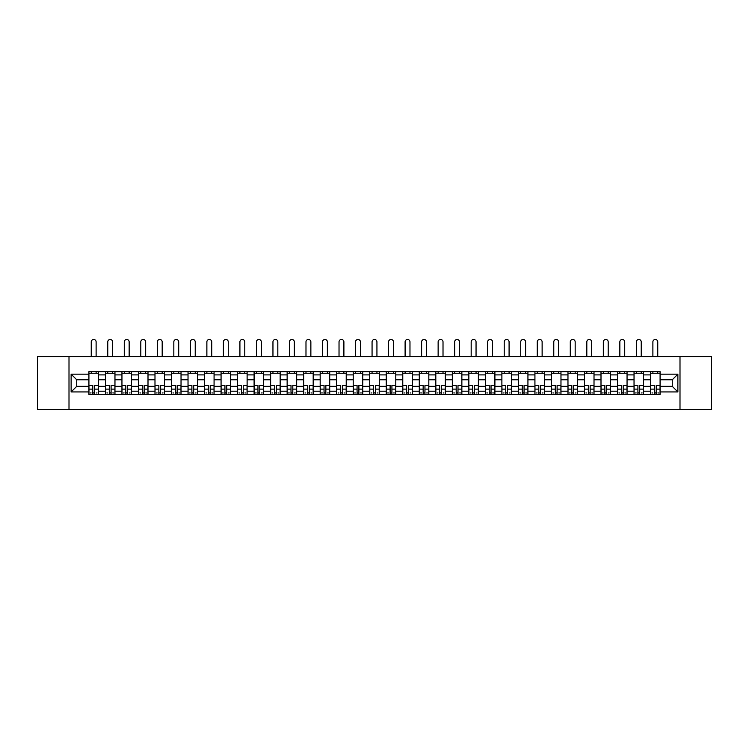 <?xml version="1.0" encoding="UTF-8"?>
<svg xmlns="http://www.w3.org/2000/svg" width="749" height="749" viewBox="0 0 749 749"><rect width="100%" height="100%" fill="white"/><g stroke="black" fill="none" stroke-linecap="round" stroke-linejoin="round"><path stroke-width="1.12" d="M679.998 409.525L711.55 409.525L711.55 356.58L37.45 356.58L37.45 409.525L679.998 409.525L679.998 356.58M105.431 394.433L105.431 374.893L98.447 374.893L98.447 394.433M98.447 374.893L98.447 371.663M105.431 374.893L105.431 371.663M114.962 371.663L114.962 394.433M121.947 394.433L121.947 371.663M131.478 371.663L131.478 394.433M138.471 394.433L138.471 371.663M148.002 371.663L148.002 394.433M154.987 394.433L154.987 371.663M164.518 371.663L164.518 394.433M171.512 394.433L171.512 371.663M181.033 371.663L181.033 394.433M188.027 394.433L188.027 371.663M197.558 371.663L197.558 394.433M204.543 394.433L204.543 371.663M214.074 371.663L214.074 394.433M221.067 394.433L221.067 371.663M230.598 371.663L230.598 394.433M237.583 394.433L237.583 371.663M247.114 371.663L247.114 394.433M254.098 394.433L254.098 371.663M263.629 371.663L263.629 394.433M270.623 394.433L270.623 371.663M280.154 371.663L280.154 394.433M287.139 394.433L287.139 371.663M296.67 371.663L296.67 394.433M303.663 394.433L303.663 371.663M313.185 371.663L313.185 394.433M320.179 394.433L320.179 371.663M329.71 371.663L329.71 394.433M336.694 394.433L336.694 371.663M346.225 371.663L346.225 394.433M353.219 394.433L353.219 371.663M362.75 371.663L362.75 394.433M369.734 394.433L369.734 371.663M379.266 371.663L379.266 394.433M386.25 394.433L386.25 371.663M395.781 371.663L395.781 394.433M402.775 394.433L402.775 371.663M412.306 371.663L412.306 394.433M419.29 394.433L419.29 371.663M428.821 371.663L428.821 394.433M435.815 394.433L435.815 371.663M445.337 371.663L445.337 394.433M452.33 394.433L452.33 371.663M461.861 371.663L461.861 394.433M468.846 394.433L468.846 371.663M478.377 371.663L478.377 394.433M485.371 394.433L485.371 371.663M494.902 371.663L494.902 394.433M501.886 394.433L501.886 371.663M511.417 371.663L511.417 394.433M518.402 394.433L518.402 371.663M527.933 371.663L527.933 394.433M534.926 394.433L534.926 371.663M544.457 371.663L544.457 394.433M551.442 394.433L551.442 371.663M560.973 371.663L560.973 394.433M567.967 394.433L567.967 371.663M577.488 371.663L577.488 394.433M584.482 394.433L584.482 371.663M594.013 371.663L594.013 394.433M600.998 394.433L600.998 371.663M610.529 371.663L610.529 394.433M617.522 394.433L617.522 371.663M627.053 371.663L627.053 394.433M634.038 394.433L634.038 371.663M643.569 371.663L643.569 394.433M650.553 394.433L650.553 371.663M650.553 386.334L643.569 386.334M634.038 386.334L627.053 386.334M617.522 386.334L610.529 386.334M600.998 386.334L594.013 386.334M584.482 386.334L577.488 386.334M567.967 386.334L560.973 386.334M551.442 386.334L544.457 386.334M534.926 386.334L527.933 386.334M518.402 386.334L511.417 386.334M501.886 386.334L494.902 386.334M485.371 386.334L478.377 386.334M468.846 386.334L461.861 386.334M452.33 386.334L445.337 386.334M435.815 386.334L428.821 386.334M419.29 386.334L412.306 386.334M402.775 386.334L395.781 386.334M386.25 386.334L379.266 386.334M369.734 386.334L362.75 386.334M353.219 386.334L346.225 386.334M336.694 386.334L329.71 386.334M320.179 386.334L313.185 386.334M303.663 386.334L296.67 386.334M287.139 386.334L280.154 386.334M270.623 386.334L263.629 386.334M254.098 386.334L247.114 386.334M237.583 386.334L230.598 386.334M221.067 386.334L214.074 386.334M204.543 386.334L197.558 386.334M188.027 386.334L181.033 386.334M171.512 386.334L164.518 386.334M154.987 386.334L148.002 386.334M138.471 386.334L131.478 386.334M121.947 386.334L114.962 386.334M105.431 386.334L98.447 386.334M650.553 379.771L643.569 379.771M634.038 379.771L627.053 379.771M617.522 379.771L610.529 379.771M600.998 379.771L594.013 379.771M584.482 379.771L577.488 379.771M567.967 379.771L560.973 379.771M551.442 379.771L544.457 379.771M534.926 379.771L527.933 379.771M518.402 379.771L511.417 379.771M501.886 379.771L494.902 379.771M485.371 379.771L478.377 379.771M468.846 379.771L461.861 379.771M452.33 379.771L445.337 379.771M435.815 379.771L428.821 379.771M419.29 379.771L412.306 379.771M402.775 379.771L395.781 379.771M386.25 379.771L379.266 379.771M369.734 379.771L362.75 379.771M353.219 379.771L346.225 379.771M336.694 379.771L329.71 379.771M320.179 379.771L313.185 379.771M303.663 379.771L296.67 379.771M287.139 379.771L280.154 379.771M270.623 379.771L263.629 379.771M254.098 379.771L247.114 379.771M237.583 379.771L230.598 379.771M221.067 379.771L214.074 379.771M204.543 379.771L197.558 379.771M188.027 379.771L181.033 379.771M171.512 379.771L164.518 379.771M154.987 379.771L148.002 379.771M138.471 379.771L131.478 379.771M121.947 379.771L114.962 379.771M105.431 379.771L98.447 379.771M76.735 386.334L88.916 386.334L88.916 379.771L76.735 379.771L76.735 386.334L71.127 391.942L71.127 374.154L88.916 374.154L88.916 379.771M660.084 379.771L660.084 386.334L672.265 386.334L672.265 379.771L660.084 379.771L660.084 371.663L88.916 371.663L88.916 374.154M660.084 374.154L677.873 374.154L677.873 391.942L660.084 391.942L660.084 386.334M88.916 386.334L88.916 394.433L660.084 394.433L660.084 391.942M88.916 391.942L71.127 391.942M69.002 409.525L69.002 356.58M94.58 392.841L92.782 392.841M88.916 373.255L98.447 373.255M111.095 392.841L109.298 392.841M105.431 373.255L114.962 373.255M127.62 392.841L125.813 392.841M121.947 373.255L131.478 373.255M144.136 392.841L142.338 392.841M138.471 373.255L148.002 373.255M160.651 392.841L158.854 392.841M154.987 373.255L164.518 373.255M177.176 392.841L175.369 392.841M171.512 373.255L181.033 373.255M193.691 392.841L191.894 392.841M188.027 373.255L197.558 373.255M210.207 392.841L208.409 392.841M204.543 373.255L214.074 373.255M226.732 392.841L224.934 392.841M221.067 373.255L230.598 373.255M243.247 392.841L241.45 392.841M237.583 373.255L247.114 373.255M259.772 392.841L257.965 392.841M254.098 373.255L263.629 373.255M276.287 392.841L274.49 392.841M270.623 373.255L280.154 373.255M292.803 392.841L291.005 392.841M287.139 373.255L296.67 373.255M309.328 392.841L307.521 392.841M303.663 373.255L313.185 373.255M325.843 392.841L324.045 392.841M320.179 373.255L329.71 373.255M342.359 392.841L340.561 392.841M336.694 373.255L346.225 373.255M358.883 392.841L357.076 392.841M353.219 373.255L362.75 373.255M375.399 392.841L373.601 392.841M369.734 373.255L379.266 373.255M391.924 392.841L390.117 392.841M386.25 373.255L395.781 373.255M408.439 392.841L406.641 392.841M402.775 373.255L412.306 373.255M424.955 392.841L423.157 392.841M419.29 373.255L428.821 373.255M441.479 392.841L439.672 392.841M435.815 373.255L445.337 373.255M457.995 392.841L456.197 392.841M452.33 373.255L461.861 373.255M474.51 392.841L472.713 392.841M468.846 373.255L478.377 373.255M491.035 392.841L489.228 392.841M485.371 373.255L494.902 373.255M507.55 392.841L505.753 392.841M501.886 373.255L511.417 373.255M524.066 392.841L522.268 392.841M518.402 373.255L527.933 373.255M540.591 392.841L538.793 392.841M534.926 373.255L544.457 373.255M557.106 392.841L555.309 392.841M551.442 373.255L560.973 373.255M573.631 392.841L571.824 392.841M567.967 373.255L577.488 373.255M590.146 392.841L588.349 392.841M584.482 373.255L594.013 373.255M606.662 392.841L604.864 392.841M600.998 373.255L610.529 373.255M623.187 392.841L621.38 392.841M617.522 373.255L627.053 373.255M639.702 392.841L637.905 392.841M634.038 373.255L643.569 373.255M656.218 392.841L654.42 392.841M650.553 373.255L660.084 373.255M71.127 374.154L76.735 379.771M672.265 386.334L677.873 391.942M672.265 379.771L677.873 374.154M96.115 356.58L96.115 341.909A2.434 2.434 0 0 0 93.681 339.475A2.434 2.434 0 0 0 91.247 341.909L91.247 356.58M92.782 385.548L88.962 385.323L92.782 385.323L92.782 394.33L88.962 394.33L91.088 394.33M88.962 385.548L88.962 394.33M94.58 392.953L92.782 392.953M97.014 392.953L96.275 392.953M91.088 392.953L90.339 392.953M96.275 394.33L98.391 394.33L98.391 385.323L94.58 385.323L94.58 394.33L91.247 394.33M98.391 394.33L96.115 394.33M96.115 371.663L96.115 373.255M91.247 371.663L91.247 373.255M112.631 356.58L112.631 341.909A2.434 2.434 0 0 0 110.197 339.475A2.434 2.434 0 0 0 107.762 341.909L107.762 356.58M109.298 385.548L105.487 385.323L109.298 385.323L109.298 394.33L105.487 394.33L107.603 394.33M105.487 385.548L105.487 394.33M111.095 392.953L109.298 392.953M113.53 392.953L112.79 392.953M107.603 392.953L106.864 392.953M112.79 394.33L114.906 394.33L114.906 385.323L111.095 385.323L111.095 394.33L107.762 394.33M114.906 394.33L112.631 394.33M112.631 371.663L112.631 373.255M107.762 371.663L107.762 373.255M129.156 356.58L129.156 341.909A2.434 2.434 0 0 0 126.712 339.475A2.434 2.434 0 0 0 124.278 341.909L124.278 356.58M125.813 385.548L122.003 385.323L125.813 385.323L125.813 394.33L122.003 394.33L124.119 394.33M122.003 385.548L122.003 394.33M127.62 392.953L125.813 392.953M130.054 392.953L129.305 392.953M124.119 392.953L123.379 392.953M129.305 394.33L131.431 394.33L131.431 385.323L127.62 385.323L127.62 394.33L124.278 394.33M131.431 394.33L129.156 394.33M129.156 371.663L129.156 373.255M124.278 371.663L124.278 373.255M145.671 356.58L145.671 341.909A2.434 2.434 0 0 0 143.237 339.475A2.434 2.434 0 0 0 140.803 341.909L140.803 356.58M142.338 385.548L138.518 385.323L142.338 385.323L142.338 394.33L138.518 394.33L140.643 394.33M138.518 385.548L138.518 394.33M144.136 392.953L142.338 392.953M146.57 392.953L145.83 392.953M140.643 392.953L139.904 392.953M145.83 394.33L147.946 394.33L147.946 385.323L144.136 385.323L144.136 394.33L140.803 394.33M147.946 394.33L145.671 394.33M145.671 371.663L145.671 373.255M140.803 371.663L140.803 373.255M162.187 356.58L162.187 341.909A2.434 2.434 0 0 0 159.752 339.475A2.434 2.434 0 0 0 157.318 341.909L157.318 356.58M158.854 385.548L155.043 385.323L158.854 385.323L158.854 394.33L155.043 394.33L157.159 394.33M155.043 385.548L155.043 394.33M160.651 392.953L158.854 392.953M163.085 392.953L162.346 392.953M157.159 392.953L156.419 392.953M162.346 394.33L164.462 394.33L164.462 385.323L160.651 385.323L160.651 394.33L157.318 394.33M164.462 394.33L162.187 394.33M162.187 371.663L162.187 373.255M157.318 371.663L157.318 373.255M178.711 356.58L178.711 341.909A2.434 2.434 0 0 0 176.277 339.475A2.434 2.434 0 0 0 173.834 341.909L173.834 356.58M175.369 385.548L171.558 385.323L175.369 385.323L175.369 394.33L171.558 394.33L173.674 394.33M171.558 385.548L171.558 394.33M177.176 392.953L175.369 392.953M179.61 392.953L178.871 392.953M173.674 392.953L172.935 392.953M178.871 394.33L180.986 394.33L180.986 385.323L177.176 385.323L177.176 394.33L173.834 394.33M180.986 394.33L178.711 394.33M178.711 371.663L178.711 373.255M173.834 371.663L173.834 373.255M195.227 356.58L195.227 341.909A2.434 2.434 0 0 0 192.793 339.475A2.434 2.434 0 0 0 190.358 341.909L190.358 356.58M191.894 385.548L188.083 385.323L191.894 385.323L191.894 394.33L188.083 394.33L190.199 394.33M188.083 385.548L188.083 394.33M193.691 392.953L191.894 392.953M196.126 392.953L195.386 392.953M190.199 392.953L189.46 392.953M195.386 394.33L197.502 394.33L197.502 385.323L193.691 385.323L193.691 394.33L190.358 394.33M197.502 394.33L195.227 394.33M195.227 371.663L195.227 373.255M190.358 371.663L190.358 373.255M211.742 356.58L211.742 341.909A2.434 2.434 0 0 0 209.308 339.475A2.434 2.434 0 0 0 206.874 341.909L206.874 356.58M208.409 385.548L204.599 385.323L208.409 385.323L208.409 394.33L204.599 394.33L206.715 394.33M204.599 385.548L204.599 394.33M210.207 392.953L208.409 392.953M212.65 392.953L211.901 392.953M206.715 392.953L205.975 392.953M211.901 394.33L214.027 394.33L214.027 385.323L210.207 385.323L210.207 394.33L206.874 394.33M214.027 394.33L211.742 394.33M211.742 371.663L211.742 373.255M206.874 371.663L206.874 373.255M228.267 356.58L228.267 341.909A2.434 2.434 0 0 0 225.833 339.475A2.434 2.434 0 0 0 223.399 341.909L223.399 356.58M224.934 385.548L221.114 385.323L224.934 385.323L224.934 394.33L221.114 394.33L223.239 394.33M221.114 385.548L221.114 394.33M226.732 392.953L224.934 392.953M229.166 392.953L228.426 392.953M223.239 392.953L222.49 392.953M228.426 394.33L230.542 394.33L230.542 385.323L226.732 385.323L226.732 394.33L223.399 394.33M230.542 394.33L228.267 394.33M228.267 371.663L228.267 373.255M223.399 371.663L223.399 373.255M244.783 356.58L244.783 341.909A2.434 2.434 0 0 0 242.348 339.475A2.434 2.434 0 0 0 239.914 341.909L239.914 356.58M241.45 385.548L237.639 385.323L241.45 385.323L241.45 394.33L237.639 394.33L239.755 394.33M237.639 385.548L237.639 394.33M243.247 392.953L241.45 392.953M245.681 392.953L244.942 392.953M239.755 392.953L239.015 392.953M244.942 394.33L247.058 394.33L247.058 385.323L243.247 385.323L243.247 394.33L239.914 394.33M247.058 394.33L244.783 394.33M244.783 371.663L244.783 373.255M239.914 371.663L239.914 373.255M261.307 356.58L261.307 341.909A2.434 2.434 0 0 0 258.864 339.475A2.434 2.434 0 0 0 256.43 341.909L256.43 356.58M257.965 385.548L254.154 385.323L257.965 385.323L257.965 394.33L254.154 394.33L256.27 394.33M254.154 385.548L254.154 394.33M259.772 392.953L257.965 392.953M262.206 392.953L261.457 392.953M256.27 392.953L255.531 392.953M261.457 394.33L263.582 394.33L263.582 385.323L259.772 385.323L259.772 394.33L256.43 394.33M263.582 394.33L261.307 394.33M261.307 371.663L261.307 373.255M256.43 371.663L256.43 373.255M277.823 356.58L277.823 341.909A2.434 2.434 0 0 0 275.389 339.475A2.434 2.434 0 0 0 272.954 341.909L272.954 356.58M274.49 385.548L270.67 385.323L274.49 385.323L274.49 394.33L270.67 394.33L272.795 394.33M270.67 385.548L270.67 394.33M276.287 392.953L274.49 392.953M278.722 392.953L277.982 392.953M272.795 392.953L272.046 392.953M277.982 394.33L280.098 394.33L280.098 385.323L276.287 385.323L276.287 394.33L272.954 394.33M280.098 394.33L277.823 394.33M277.823 371.663L277.823 373.255M272.954 371.663L272.954 373.255M294.338 356.58L294.338 341.909A2.434 2.434 0 0 0 291.904 339.475A2.434 2.434 0 0 0 289.47 341.909L289.47 356.58M291.005 385.548L287.195 385.323L291.005 385.323L291.005 394.33L287.195 394.33L289.311 394.33M287.195 385.548L287.195 394.33M292.803 392.953L291.005 392.953M295.237 392.953L294.497 392.953M289.311 392.953L288.571 392.953M294.497 394.33L296.613 394.33L296.613 385.323L292.803 385.323L292.803 394.33L289.47 394.33M296.613 394.33L294.338 394.33M294.338 371.663L294.338 373.255M289.47 371.663L289.47 373.255M310.863 356.58L310.863 341.909A2.434 2.434 0 0 0 308.429 339.475A2.434 2.434 0 0 0 305.985 341.909L305.985 356.58M307.521 385.548L303.71 385.323L307.521 385.323L307.521 394.33L303.71 394.33L305.826 394.33M303.71 385.548L303.71 394.33M309.328 392.953L307.521 392.953M311.762 392.953L311.022 392.953M305.826 392.953L305.086 392.953M311.022 394.33L313.138 394.33L313.138 385.323L309.328 385.323L309.328 394.33L305.985 394.33M313.138 394.33L310.863 394.33M310.863 371.663L310.863 373.255M305.985 371.663L305.985 373.255M327.379 356.58L327.379 341.909A2.434 2.434 0 0 0 324.944 339.475A2.434 2.434 0 0 0 322.51 341.909L322.51 356.58M324.045 385.548L320.235 385.323L324.045 385.323L324.045 394.33L320.235 394.33L322.351 394.33M320.235 385.548L320.235 394.33M325.843 392.953L324.045 392.953M328.277 392.953L327.538 392.953M322.351 392.953L321.611 392.953M327.538 394.33L329.654 394.33L329.654 385.323L325.843 385.323L325.843 394.33L322.51 394.33M329.654 394.33L327.379 394.33M327.379 371.663L327.379 373.255M322.51 371.663L322.51 373.255M343.894 356.58L343.894 341.909A2.434 2.434 0 0 0 341.46 339.475A2.434 2.434 0 0 0 339.025 341.909L339.025 356.58M340.561 385.548L336.75 385.323L340.561 385.323L340.561 394.33L336.75 394.33L338.866 394.33M336.75 385.548L336.75 394.33M342.359 392.953L340.561 392.953M344.802 392.953L344.053 392.953M338.866 392.953L338.127 392.953M344.053 394.33L346.178 394.33L346.178 385.323L342.359 385.323L342.359 394.33L339.025 394.33M346.178 394.33L343.894 394.33M343.894 371.663L343.894 373.255M339.025 371.663L339.025 373.255M360.419 356.58L360.419 341.909A2.434 2.434 0 0 0 357.985 339.475A2.434 2.434 0 0 0 355.541 341.909L355.541 356.58M357.076 385.548L353.266 385.323L357.076 385.323L357.076 394.33L353.266 394.33L355.391 394.33M353.266 385.548L353.266 394.33M358.883 392.953L357.076 392.953M361.318 392.953L360.578 392.953M355.391 392.953L354.642 392.953M360.578 394.33L362.694 394.33L362.694 385.323L358.883 385.323L358.883 394.33L355.541 394.33M362.694 394.33L360.419 394.33M360.419 371.663L360.419 373.255M355.541 371.663L355.541 373.255M376.934 356.58L376.934 341.909A2.434 2.434 0 0 0 374.5 339.475A2.434 2.434 0 0 0 372.066 341.909L372.066 356.58M373.601 385.548L369.791 385.323L373.601 385.323L373.601 394.33L369.791 394.33L371.907 394.33M369.791 385.548L369.791 394.33M375.399 392.953L373.601 392.953M377.833 392.953L377.093 392.953M371.907 392.953L371.167 392.953M377.093 394.33L379.209 394.33L379.209 385.323L375.399 385.323L375.399 394.33L372.066 394.33M379.209 394.33L376.934 394.33M376.934 371.663L376.934 373.255M372.066 371.663L372.066 373.255M393.459 356.58L393.459 341.909A2.434 2.434 0 0 0 391.015 339.475A2.434 2.434 0 0 0 388.581 341.909L388.581 356.58M390.117 385.548L386.306 385.323L390.117 385.323L390.117 394.33L386.306 394.33L388.422 394.33M386.306 385.548L386.306 394.33M391.924 392.953L390.117 392.953M394.358 392.953L393.609 392.953M388.422 392.953L387.682 392.953M393.609 394.33L395.734 394.33L395.734 385.323L391.924 385.323L391.924 394.33L388.581 394.33M395.734 394.33L393.459 394.33M393.459 371.663L393.459 373.255M388.581 371.663L388.581 373.255M409.975 356.58L409.975 341.909A2.434 2.434 0 0 0 407.54 339.475A2.434 2.434 0 0 0 405.106 341.909L405.106 356.58M406.641 385.548L402.822 385.323L406.641 385.323L406.641 394.33L402.822 394.33L404.947 394.33M402.822 385.548L402.822 394.33M408.439 392.953L406.641 392.953M410.873 392.953L410.134 392.953M404.947 392.953L404.198 392.953M410.134 394.33L412.25 394.33L412.25 385.323L408.439 385.323L408.439 394.33L405.106 394.33M412.25 394.33L409.975 394.33M409.975 371.663L409.975 373.255M405.106 371.663L405.106 373.255M426.49 356.58L426.49 341.909A2.434 2.434 0 0 0 424.056 339.475A2.434 2.434 0 0 0 421.621 341.909L421.621 356.58M423.157 385.548L419.346 385.323L423.157 385.323L423.157 394.33L419.346 394.33L421.462 394.33M419.346 385.548L419.346 394.33M424.955 392.953L423.157 392.953M427.389 392.953L426.649 392.953M421.462 392.953L420.723 392.953M426.649 394.33L428.765 394.33L428.765 385.323L424.955 385.323L424.955 394.33L421.621 394.33M428.765 394.33L426.49 394.33M426.49 371.663L426.49 373.255M421.621 371.663L421.621 373.255M443.015 356.58L443.015 341.909A2.434 2.434 0 0 0 440.571 339.475A2.434 2.434 0 0 0 438.137 341.909L438.137 356.58M439.672 385.548L435.862 385.323L439.672 385.323L439.672 394.33L435.862 394.33L437.978 394.33M435.862 385.548L435.862 394.33M441.479 392.953L439.672 392.953M443.914 392.953L443.174 392.953M437.978 392.953L437.238 392.953M443.174 394.33L445.29 394.33L445.29 385.323L441.479 385.323L441.479 394.33L438.137 394.33M445.29 394.33L443.015 394.33M443.015 371.663L443.015 373.255M438.137 371.663L438.137 373.255M459.53 356.58L459.53 341.909A2.434 2.434 0 0 0 457.096 339.475A2.434 2.434 0 0 0 454.662 341.909L454.662 356.58M456.197 385.548L452.387 385.323L456.197 385.323L456.197 394.33L452.387 394.33L454.503 394.33M452.387 385.548L452.387 394.33M457.995 392.953L456.197 392.953M460.429 392.953L459.689 392.953M454.503 392.953L453.763 392.953M459.689 394.33L461.805 394.33L461.805 385.323L457.995 385.323L457.995 394.33L454.662 394.33M461.805 394.33L459.53 394.33M459.53 371.663L459.53 373.255M454.662 371.663L454.662 373.255M476.046 356.58L476.046 341.909A2.434 2.434 0 0 0 473.611 339.475A2.434 2.434 0 0 0 471.177 341.909L471.177 356.58M472.713 385.548L468.902 385.323L472.713 385.323L472.713 394.33L468.902 394.33L471.018 394.33M468.902 385.548L468.902 394.33M474.51 392.953L472.713 392.953M476.954 392.953L476.205 392.953M471.018 392.953L470.278 392.953M476.205 394.33L478.33 394.33L478.33 385.323L474.51 385.323L474.51 394.33L471.177 394.33M478.33 394.33L476.046 394.33M476.046 371.663L476.046 373.255M471.177 371.663L471.177 373.255M492.57 356.58L492.57 341.909A2.434 2.434 0 0 0 490.136 339.475A2.434 2.434 0 0 0 487.693 341.909L487.693 356.58M489.228 385.548L485.418 385.323L489.228 385.323L489.228 394.33L485.418 394.33L487.543 394.33M485.418 385.548L485.418 394.33M491.035 392.953L489.228 392.953M493.469 392.953L492.73 392.953M487.543 392.953L486.794 392.953M492.73 394.33L494.846 394.33L494.846 385.323L491.035 385.323L491.035 394.33L487.693 394.33M494.846 394.33L492.57 394.33M492.57 371.663L492.57 373.255M487.693 371.663L487.693 373.255M509.086 356.58L509.086 341.909A2.434 2.434 0 0 0 506.652 339.475A2.434 2.434 0 0 0 504.217 341.909L504.217 356.58M505.753 385.548L501.942 385.323L505.753 385.323L505.753 394.33L501.942 394.33L504.058 394.33M501.942 385.548L501.942 394.33M507.55 392.953L505.753 392.953M509.985 392.953L509.245 392.953M504.058 392.953L503.319 392.953M509.245 394.33L511.361 394.33L511.361 385.323L507.55 385.323L507.55 394.33L504.217 394.33M511.361 394.33L509.086 394.33M509.086 371.663L509.086 373.255M504.217 371.663L504.217 373.255M525.601 356.58L525.601 341.909A2.434 2.434 0 0 0 523.167 339.475A2.434 2.434 0 0 0 520.733 341.909L520.733 356.58M522.268 385.548L518.458 385.323L522.268 385.323L522.268 394.33L518.458 394.33L520.574 394.33M518.458 385.548L518.458 394.33M524.066 392.953L522.268 392.953M526.51 392.953L525.761 392.953M520.574 392.953L519.834 392.953M525.761 394.33L527.886 394.33L527.886 385.323L524.066 385.323L524.066 394.33L520.733 394.33M527.886 394.33L525.601 394.33M525.601 371.663L525.601 373.255M520.733 371.663L520.733 373.255M542.126 356.58L542.126 341.909A2.434 2.434 0 0 0 539.692 339.475A2.434 2.434 0 0 0 537.258 341.909L537.258 356.58M538.793 385.548L534.973 385.323L538.793 385.323L538.793 394.33L534.973 394.33L537.099 394.33M534.973 385.548L534.973 394.33M540.591 392.953L538.793 392.953M543.025 392.953L542.285 392.953M537.099 392.953L536.35 392.953M542.285 394.33L544.401 394.33L544.401 385.323L540.591 385.323L540.591 394.33L537.258 394.33M544.401 394.33L542.126 394.33M542.126 371.663L542.126 373.255M537.258 371.663L537.258 373.255M558.642 356.58L558.642 341.909A2.434 2.434 0 0 0 556.207 339.475A2.434 2.434 0 0 0 553.773 341.909L553.773 356.58M555.309 385.548L551.498 385.323L555.309 385.323L555.309 394.33L551.498 394.33L553.614 394.33M551.498 385.548L551.498 394.33M557.106 392.953L555.309 392.953M559.54 392.953L558.801 392.953M553.614 392.953L552.874 392.953M558.801 394.33L560.917 394.33L560.917 385.323L557.106 385.323L557.106 394.33L553.773 394.33M560.917 394.33L558.642 394.33M558.642 371.663L558.642 373.255M553.773 371.663L553.773 373.255M575.166 356.58L575.166 341.909A2.434 2.434 0 0 0 572.723 339.475A2.434 2.434 0 0 0 570.289 341.909L570.289 356.58M571.824 385.548L568.014 385.323L571.824 385.323L571.824 394.33L568.014 394.33L570.129 394.33M568.014 385.548L568.014 394.33M573.631 392.953L571.824 392.953M576.065 392.953L575.326 392.953M570.129 392.953L569.39 392.953M575.326 394.33L577.442 394.33L577.442 385.323L573.631 385.323L573.631 394.33L570.289 394.33M577.442 394.33L575.166 394.33M575.166 371.663L575.166 373.255M570.289 371.663L570.289 373.255M591.682 356.58L591.682 341.909A2.434 2.434 0 0 0 589.248 339.475A2.434 2.434 0 0 0 586.813 341.909L586.813 356.58M588.349 385.548L584.538 385.323L588.349 385.323L588.349 394.33L584.538 394.33L586.654 394.33M584.538 385.548L584.538 394.33M590.146 392.953L588.349 392.953M592.581 392.953L591.841 392.953M586.654 392.953L585.915 392.953M591.841 394.33L593.957 394.33L593.957 385.323L590.146 385.323L590.146 394.33L586.813 394.33M593.957 394.33L591.682 394.33M591.682 371.663L591.682 373.255M586.813 371.663L586.813 373.255M608.197 356.58L608.197 341.909A2.434 2.434 0 0 0 605.763 339.475A2.434 2.434 0 0 0 603.329 341.909L603.329 356.58M604.864 385.548L601.054 385.323L604.864 385.323L604.864 394.33L601.054 394.33L603.17 394.33M601.054 385.548L601.054 394.33M606.662 392.953L604.864 392.953M609.096 392.953L608.357 392.953M603.17 392.953L602.43 392.953M608.357 394.33L610.482 394.33L610.482 385.323L606.662 385.323L606.662 394.33L603.329 394.33M610.482 394.33L608.197 394.33M608.197 371.663L608.197 373.255M603.329 371.663L603.329 373.255M624.722 356.58L624.722 341.909A2.434 2.434 0 0 0 622.288 339.475A2.434 2.434 0 0 0 619.844 341.909L619.844 356.58M621.38 385.548L617.569 385.323L621.38 385.323L621.38 394.33L617.569 394.33L619.695 394.33M617.569 385.548L617.569 394.33M623.187 392.953L621.38 392.953M625.621 392.953L624.881 392.953M619.695 392.953L618.946 392.953M624.881 394.33L626.997 394.33L626.997 385.323L623.187 385.323L623.187 394.33L619.844 394.33M626.997 394.33L624.722 394.33M624.722 371.663L624.722 373.255M619.844 371.663L619.844 373.255M641.238 356.58L641.238 341.909A2.434 2.434 0 0 0 638.803 339.475A2.434 2.434 0 0 0 636.369 341.909L636.369 356.58M637.905 385.548L634.094 385.323L637.905 385.323L637.905 394.33L634.094 394.33L636.21 394.33M634.094 385.548L634.094 394.33M639.702 392.953L637.905 392.953M642.136 392.953L641.397 392.953M636.21 392.953L635.47 392.953M641.397 394.33L643.513 394.33L643.513 385.323L639.702 385.323L639.702 394.33L636.369 394.33M643.513 394.33L641.238 394.33M641.238 371.663L641.238 373.255M636.369 371.663L636.369 373.255M657.753 356.58L657.753 341.909A2.434 2.434 0 0 0 655.319 339.475A2.434 2.434 0 0 0 652.885 341.909L652.885 356.58M654.42 385.548L650.609 385.323L654.42 385.323L654.42 394.33L650.609 394.33L652.725 394.33M650.609 385.548L650.609 394.33M656.218 392.953L654.42 392.953M658.661 392.953L657.912 392.953M652.725 392.953L651.986 392.953M657.912 394.33L660.038 394.33L660.038 385.323L656.218 385.323L656.218 394.33L652.885 394.33M660.038 394.33L657.753 394.33M657.753 371.663L657.753 373.255M652.885 371.663L652.885 373.255M634.038 374.893L627.053 374.893M617.522 374.893L610.529 374.893M600.998 374.893L594.013 374.893M584.482 374.893L577.488 374.893M567.967 374.893L560.973 374.893M551.442 374.893L544.457 374.893M534.926 374.893L527.933 374.893M518.402 374.893L511.417 374.893M501.886 374.893L494.902 374.893M485.371 374.893L478.377 374.893M468.846 374.893L461.861 374.893M452.33 374.893L445.337 374.893M435.815 374.893L428.821 374.893M419.29 374.893L412.306 374.893M402.775 374.893L395.781 374.893M386.25 374.893L379.266 374.893M369.734 374.893L362.75 374.893M353.219 374.893L346.225 374.893M336.694 374.893L329.71 374.893M320.179 374.893L313.185 374.893M303.663 374.893L296.67 374.893M287.139 374.893L280.154 374.893M270.623 374.893L263.629 374.893M254.098 374.893L247.114 374.893M237.583 374.893L230.598 374.893M221.067 374.893L214.074 374.893M204.543 374.893L197.558 374.893M188.027 374.893L181.033 374.893M171.512 374.893L164.518 374.893M154.987 374.893L148.002 374.893M138.471 374.893L131.478 374.893M121.947 374.893L114.962 374.893M650.553 374.893L643.569 374.893M634.038 391.203L627.053 391.203M617.522 391.203L610.529 391.203M600.998 391.203L594.013 391.203M584.482 391.203L577.488 391.203M567.967 391.203L560.973 391.203M551.442 391.203L544.457 391.203M534.926 391.203L527.933 391.203M518.402 391.203L511.417 391.203M501.886 391.203L494.902 391.203M485.371 391.203L478.377 391.203M468.846 391.203L461.861 391.203M452.33 391.203L445.337 391.203M435.815 391.203L428.821 391.203M419.29 391.203L412.306 391.203M402.775 391.203L395.781 391.203M386.25 391.203L379.266 391.203M369.734 391.203L362.75 391.203M353.219 391.203L346.225 391.203M336.694 391.203L329.71 391.203M320.179 391.203L313.185 391.203M303.663 391.203L296.67 391.203M287.139 391.203L280.154 391.203M270.623 391.203L263.629 391.203M254.098 391.203L247.114 391.203M237.583 391.203L230.598 391.203M221.067 391.203L214.074 391.203M204.543 391.203L197.558 391.203M188.027 391.203L181.033 391.203M171.512 391.203L164.518 391.203M154.987 391.203L148.002 391.203M138.471 391.203L131.478 391.203M121.947 391.203L114.962 391.203M105.431 391.203L98.447 391.203M650.553 391.203L643.569 391.203M92.782 389.124L88.962 389.124M98.391 385.548L94.58 385.548M98.391 389.124L94.58 389.124M109.298 389.124L105.487 389.124M114.906 385.548L111.095 385.548M114.906 389.124L111.095 389.124M125.813 389.124L122.003 389.124M131.431 385.548L127.62 385.548M131.431 389.124L127.62 389.124M142.338 389.124L138.518 389.124M147.946 385.548L144.136 385.548M147.946 389.124L144.136 389.124M158.854 389.124L155.043 389.124M164.462 385.548L160.651 385.548M164.462 389.124L160.651 389.124M175.369 389.124L171.558 389.124M180.986 385.548L177.176 385.548M180.986 389.124L177.176 389.124M191.894 389.124L188.083 389.124M197.502 385.548L193.691 385.548M197.502 389.124L193.691 389.124M208.409 389.124L204.599 389.124M214.027 385.548L210.207 385.548M214.027 389.124L210.207 389.124M224.934 389.124L221.114 389.124M230.542 385.548L226.732 385.548M230.542 389.124L226.732 389.124M241.45 389.124L237.639 389.124M247.058 385.548L243.247 385.548M247.058 389.124L243.247 389.124M257.965 389.124L254.154 389.124M263.582 385.548L259.772 385.548M263.582 389.124L259.772 389.124M274.49 389.124L270.67 389.124M280.098 385.548L276.287 385.548M280.098 389.124L276.287 389.124M291.005 389.124L287.195 389.124M296.613 385.548L292.803 385.548M296.613 389.124L292.803 389.124M307.521 389.124L303.71 389.124M313.138 385.548L309.328 385.548M313.138 389.124L309.328 389.124M324.045 389.124L320.235 389.124M329.654 385.548L325.843 385.548M329.654 389.124L325.843 389.124M340.561 389.124L336.75 389.124M346.178 385.548L342.359 385.548M346.178 389.124L342.359 389.124M357.076 389.124L353.266 389.124M362.694 385.548L358.883 385.548M362.694 389.124L358.883 389.124M373.601 389.124L369.791 389.124M379.209 385.548L375.399 385.548M379.209 389.124L375.399 389.124M390.117 389.124L386.306 389.124M395.734 385.548L391.924 385.548M395.734 389.124L391.924 389.124M406.641 389.124L402.822 389.124M412.25 385.548L408.439 385.548M412.25 389.124L408.439 389.124M423.157 389.124L419.346 389.124M428.765 385.548L424.955 385.548M428.765 389.124L424.955 389.124M439.672 389.124L435.862 389.124M445.29 385.548L441.479 385.548M445.29 389.124L441.479 389.124M456.197 389.124L452.387 389.124M461.805 385.548L457.995 385.548M461.805 389.124L457.995 389.124M472.713 389.124L468.902 389.124M478.33 385.548L474.51 385.548M478.33 389.124L474.51 389.124M489.228 389.124L485.418 389.124M494.846 385.548L491.035 385.548M494.846 389.124L491.035 389.124M505.753 389.124L501.942 389.124M511.361 385.548L507.55 385.548M511.361 389.124L507.55 389.124M522.268 389.124L518.458 389.124M527.886 385.548L524.066 385.548M527.886 389.124L524.066 389.124M538.793 389.124L534.973 389.124M544.401 385.548L540.591 385.548M544.401 389.124L540.591 389.124M555.309 389.124L551.498 389.124M560.917 385.548L557.106 385.548M560.917 389.124L557.106 389.124M571.824 389.124L568.014 389.124M577.442 385.548L573.631 385.548M577.442 389.124L573.631 389.124M588.349 389.124L584.538 389.124M593.957 385.548L590.146 385.548M593.957 389.124L590.146 389.124M604.864 389.124L601.054 389.124M610.482 385.548L606.662 385.548M610.482 389.124L606.662 389.124M621.38 389.124L617.569 389.124M626.997 385.548L623.187 385.548M626.997 389.124L623.187 389.124M637.905 389.124L634.094 389.124M643.513 385.548L639.702 385.548M643.513 389.124L639.702 389.124M654.42 389.124L650.609 389.124M660.038 385.548L656.218 385.548M660.038 389.124L656.218 389.124"/></g></svg>

